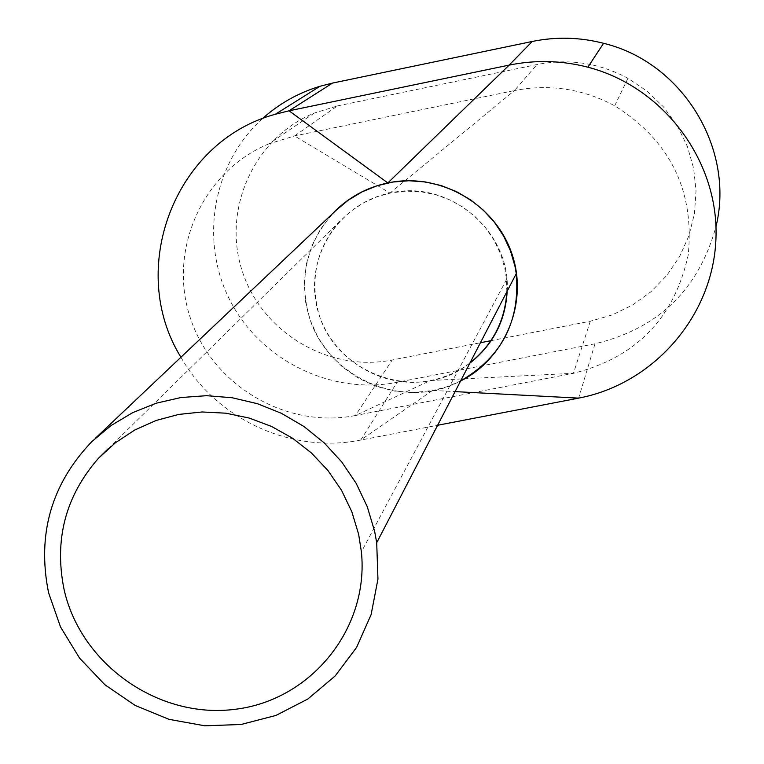 <?xml version="1.0" encoding="UTF-8"?>
<svg xmlns="http://www.w3.org/2000/svg" width="764" height="764" viewBox="0 0 764 764"><rect width="100%" height="100%" fill="white"/><g stroke="black" fill="none" stroke-linecap="round" stroke-linejoin="round"><path stroke-width="0.57" stroke-dasharray="3.82 2.86" d="M335.873 210.511C309.601 237.89 299.975 270.294 306.994 307.711C319.476 374.188 401.568 413.4 460.654 380.873M506.819 291.858L506.513 279.576L504.842 268.384L500.601 253.954L494.165 240.326L485.675 227.834L475.342 216.775L463.414 207.445L450.206 200.053L436.034 194.801L421.241 191.802L406.2 191.143L391.273 192.815L376.843 196.797L363.253 202.966L350.838 211.179L339.894 221.226C318.512 245.588 310.872 273.76 316.974 305.724C329.055 372.517 417.727 405.808 469.984 362.881M262.348 118.726C212.545 163.687 199.27 241.061 230.184 300.758C260.868 360.589 331.49 395.189 397.06 382.325L594.984 343.79C658.31 328.635 698.64 289.585 715.964 226.641M180.925 357.237C215.897 419.149 291.581 454.122 360.732 440.064L437.638 425.262M469.822 363.187L462.22 368.353L451.362 374.054L439.844 378.295L430.218 380.625C380.214 390.681 327.212 355.766 316.64 305.791C305.352 255.969 339.502 202.985 390.003 193.072L294.522 135.954L337.43 105.929L314.271 113.062C254.202 137.711 221.99 209.107 242.112 270.666C261.574 332.435 329.083 372.651 392.247 359.987L480.432 342.73M337.43 105.929L537.035 64.539C568.903 58.331 599.186 62.915 627.913 78.281L647.032 91.117L663.63 107.065L677.191 125.63L687.285 146.23L693.636 168.233L696.033 190.971L694.438 213.729L688.889 235.828L679.588 256.599L666.819 275.412L650.985 291.714L632.573 305.027L612.145 314.959L590.305 321.224L491.214 340.62M314.271 113.062L269.052 143.785L294.522 135.954L514.449 90.553L537.035 64.539M430.886 380.491L573.43 373.3C635.982 357.6 674.24 318.216 688.192 255.157C694.696 190.618 670.2 140.824 614.714 105.795C583.008 88.825 549.583 83.744 514.449 90.553L390.003 193.072M590.305 321.224L573.43 373.3L355.394 415.511L392.247 359.987M269.052 143.785C202.966 170.859 167.755 249.37 190.045 317.06C211.618 384.98 285.927 429.282 355.394 415.511L430.218 380.625M332.302 213.891L320.632 228.913L311.893 245.788L306.374 263.972L304.234 282.881L305.552 301.895L310.251 320.402L318.187 337.803L329.103 353.551L342.635 367.14L358.354 378.132L375.764 386.192L394.291 391.044L413.362 392.534L432.357 390.585L360.732 440.064L397.06 382.325M460.577 381.016L447.141 386.699L432.357 390.585M507.181 291.151C510.992 231.32 449.165 179.196 390.671 192.939M433.026 390.461L455.077 391.617M594.984 343.79L578.615 398.13M95.557 438.078L91.986 441.458M506.513 279.576L361.401 551.856M339.894 221.226L107.944 448.984M627.913 78.281L614.714 105.795"/><path stroke-width="1.15" d="M460.654 380.873C501.719 357.113 520.255 321.367 516.263 273.646L514.993 266.369L510.438 250.726L503.543 235.923L494.461 222.314L483.411 210.205L470.653 199.891L456.5 191.621L441.267 185.595L425.319 181.937L409.046 180.743L392.83 182.033L377.044 185.776L362.06 191.879L348.231 200.187L335.873 210.511L95.557 438.078M374.637 531.314L367.283 506.752L356.234 483.45L341.747 461.972L324.165 442.833L303.91 426.484L281.458 413.334L257.353 403.678L232.17 397.748L206.519 395.685L181.001 397.519L156.219 403.211L132.764 412.598L111.191 425.452L91.986 441.458C51.303 483.984 36.834 534.408 48.571 592.73L60.537 627.015L79.59 658.148L104.84 684.697L135.094 705.411L168.959 719.335L204.838 725.8L241.061 724.492L275.938 715.438L307.806 699.031L335.138 675.997L356.597 647.414L371.113 614.609L377.951 579.141L376.709 542.736L374.637 531.314M469.984 362.881C492.732 344.755 505.004 321.09 506.819 291.858M64.138 589.798C81.003 664.575 158.578 719.01 234.548 709.364C310.642 700.645 369.279 628.887 361.401 551.856L358.641 534.322L351.803 511.67L341.479 490.221L327.937 470.519L311.502 453.042L292.583 438.249L271.65 426.493L249.236 418.07L225.886 413.19L202.183 411.968L178.728 414.422L156.095 420.477L134.836 429.979L115.479 442.69L98.48 458.266C65.398 496.113 53.957 539.957 64.138 589.798M715.964 226.641C735.197 148.808 682.491 62.285 603.579 43.3C579.895 37.197 556.116 36.596 532.25 41.466L332.502 83.095L320.068 86.246C298.352 92.826 279.108 103.656 262.348 118.726M437.638 425.262L578.615 398.13C653.955 383.891 713.471 315.484 715.964 238.196C718.914 160.946 663.582 86.809 587.841 67.194C561.693 60.442 535.459 59.754 509.139 65.112L289.05 110.799L275.365 114.247C174.536 141.397 126.327 269.081 180.925 357.237M491.214 340.62L480.432 342.73M332.502 83.095L289.05 110.799L387.835 182.949C366.032 187.581 347.524 197.895 332.302 213.891M387.835 182.949L509.139 65.112L532.25 41.466M460.577 381.016C506.236 358.144 529.099 300.882 511.297 252.072C493.936 203.157 439.071 172.244 388.504 182.806M469.822 363.187C493.047 344.889 505.501 320.88 507.181 291.151M455.077 391.617L578.615 398.13M516.263 273.646L376.709 542.736M107.944 448.984L98.48 458.266M603.579 43.3L587.841 67.194M320.068 86.246L275.365 114.247"/></g></svg>
